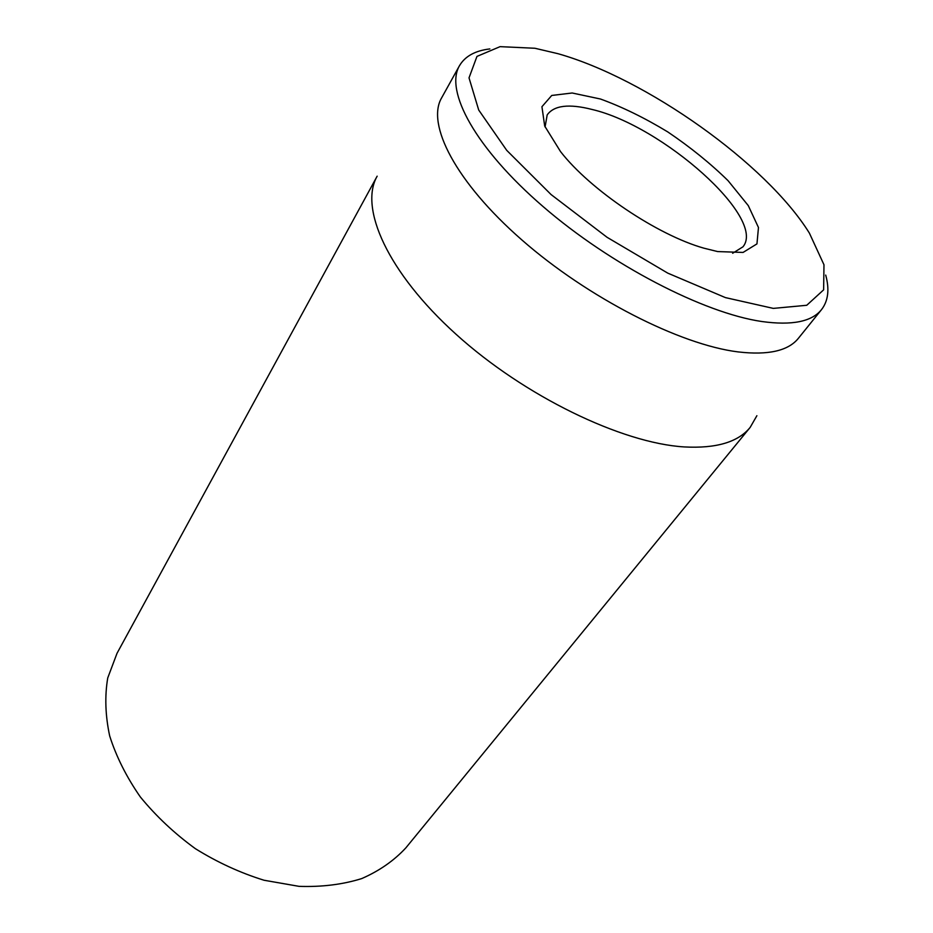 <?xml version="1.0" encoding="UTF-8"?>
<svg xmlns="http://www.w3.org/2000/svg" width="933" height="933" viewBox="0 0 933 933"><rect width="100%" height="100%" fill="white"/><g stroke="black" fill="none" stroke-linecap="round" stroke-linejoin="round"><path stroke-width="1.4" d="M117.01 653.333L107.738 677.953C104.659 696.158 105.312 715.483 109.674 735.927C116.252 756.64 126.468 776.967 140.312 796.922C156.056 816.165 174.413 833.426 195.382 848.68C217.412 862.372 240.294 872.891 264.062 880.251L299.05 886.35C321.722 887.12 342.598 884.542 361.666 878.606C379.288 870.921 394.018 860.669 405.867 847.852L750.19 427.361C738.201 442.114 716.229 448.633 684.286 446.93C621.786 443.163 524.486 396.245 456.062 334.282C387.428 272.331 359.018 207.837 377.154 176.174L117.01 653.333M545.07 126.97L547.181 114.922C553.98 105.382 568.955 103.563 592.093 109.476C662.325 125.78 766.681 218.03 742.995 246.79L732.638 253.275M717.64 251.572L743.065 252.435L756.955 243.886L758.471 227.512L748.278 205.61L728.102 180.722C710.491 163.462 690.373 147.192 667.76 131.915C644.598 117.861 622.171 106.898 600.467 99.015L572.186 92.997L551.741 95.458L541.933 106.712L544.697 126.06L560.546 151.601C590.216 189.889 657.357 235.104 703.995 248.201L717.64 251.572M557.852 53.659C646.009 78.43 766.32 163.672 809.389 233.11L823.979 264.774L823.629 289.848L806.742 305.278L773.294 308.391L725.408 297.604L667.748 273.124L607.08 237.309L551.076 194.554L506.712 150.33L478.711 110.024L469.019 77.859L476.961 56.412L500.065 46.65L534.901 48.259L557.852 53.659M489.86 48.924C475.13 50.674 464.996 56.295 459.444 65.765C444.609 90.956 475.305 148.114 543.053 206.543C610.59 264.96 703.844 313.103 761.795 321.512C791.942 325.675 811.85 321.71 821.541 309.593C828.236 300.892 829.624 289.393 825.705 275.083M459.444 65.765L441.589 97.93C426.159 124.229 455.572 181.982 521.897 239.968C588.023 297.942 680.11 344.744 738.061 351.904C768.209 355.415 788.338 350.866 798.45 338.236L821.541 309.593M756.885 415.71L750.19 427.361"/></g></svg>
